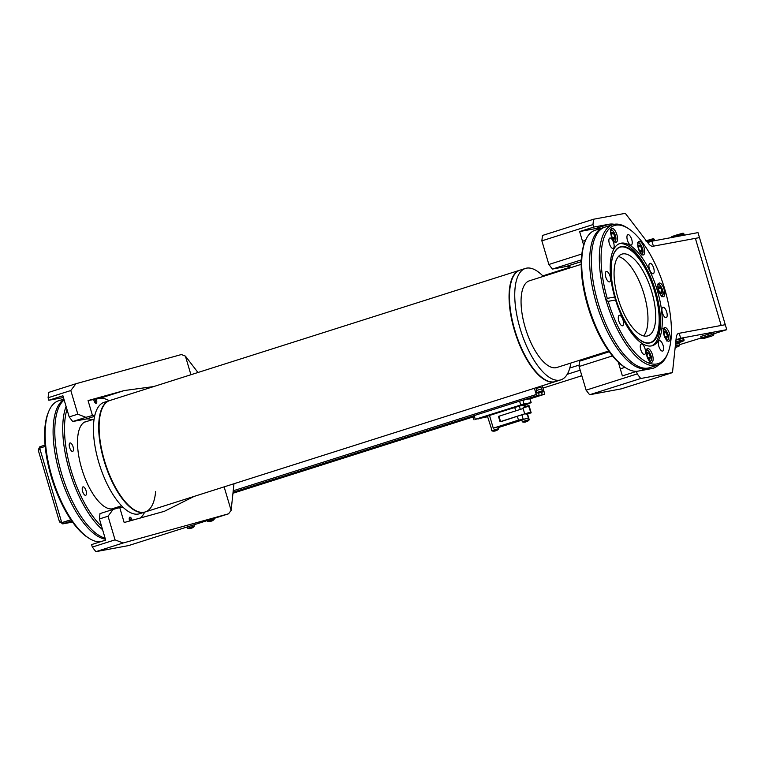 <?xml version="1.0" encoding="UTF-8"?>
<svg xmlns="http://www.w3.org/2000/svg" width="765" height="765" viewBox="0 0 765 765"><rect width="100%" height="100%" fill="white"/><g stroke="black" fill="none" stroke-linecap="round" stroke-linejoin="round"><path stroke-width="1.15" d="M647.687 242.543L651.914 241.195L653.396 246.177L699.478 237.599L725.277 324.704L721.175 325.46L695.375 238.355L721.175 325.46L678.756 333.358A12.995 5.173 72.4 0 0 678.507 333.425A12.995 5.173 72.4 0 0 676.212 337.681L672.473 372.603L640.726 378.512L637.207 373.913L636.47 371.427L651.828 368.567A75.353 30.017 72.4 0 0 653.272 368.204A75.353 30.017 72.4 0 0 658.828 364.637M651.914 241.195L697.996 232.617L699.478 237.599L652.956 246.254A12.995 5.173 72.4 0 1 648.251 243.289L625.292 213.33L593.544 219.239L592.971 224.594L593.707 227.09L579.631 231.566L583.685 245.259M555.151 381.668A58.456 23.285 72.4 0 1 514.396 330.241A58.456 23.285 72.4 0 1 519.731 270.236A58.456 23.285 72.4 0 1 519.942 270.179A58.456 23.285 72.4 0 0 514.74 331.369A58.456 23.285 72.4 0 0 554.032 381.945A58.456 23.285 72.4 0 0 555.352 381.601A58.456 23.285 72.4 0 1 555.151 381.668L145.187 511.957A58.456 23.285 72.4 0 1 104.442 460.53A58.456 23.285 -107.6 0 1 102.3 408.166L102.08 408.644A58.025 23.113 -107.6 0 1 102.194 408.405M543.293 276.385A58.456 23.285 72.4 0 0 526.53 268.152A58.456 23.285 72.4 0 0 525.412 268.439L520.143 270.112A58.456 23.285 72.4 0 0 515.218 331.503A58.456 23.285 72.4 0 0 554.434 381.821A58.456 23.285 72.4 0 0 555.553 381.544L560.822 379.861A58.456 23.285 72.4 0 0 570.843 363.05M525.412 268.439A58.456 23.285 72.4 0 0 520.496 329.82A58.456 23.285 72.4 0 0 559.703 380.148A58.456 23.285 72.4 0 0 560.822 379.861M581.199 264.336L529.351 280.822A45.47 18.111 72.4 0 0 525.526 328.558A45.47 18.111 72.4 0 0 556.021 367.697A45.47 18.111 72.4 0 0 556.891 367.487L608.739 351.011M643.633 335.911A42.869 17.079 72.4 0 0 643.432 292.268A42.869 17.079 72.4 0 0 618.407 256.524A42.869 17.079 -107.6 0 1 647.419 310.255A42.869 17.079 -107.6 0 1 643.633 335.911M134.439 509.892A58.025 23.113 -107.6 0 1 134.219 509.758A58.025 23.113 -107.6 0 1 104.203 460.626A58.025 23.113 -107.6 0 1 102.08 408.644M155.62 491.599A58.456 23.285 -107.6 0 1 134.669 510.035A58.456 23.285 -107.6 0 1 104.442 460.53A58.456 23.285 72.4 0 1 109.778 400.525L519.731 270.236M144.987 512.015A58.456 23.285 -107.6 0 1 144.786 512.081A58.456 23.285 -107.6 0 1 104.03 460.654A58.456 23.285 -107.6 0 1 109.366 400.65A58.456 23.285 -107.6 0 1 109.577 400.592M144.786 512.081L139.507 513.755A58.456 23.285 -107.6 0 1 98.762 462.328A58.456 23.285 -107.6 0 1 104.097 402.333L109.366 400.65M612.775 224.652L604.828 227.186A73.727 29.366 72.4 0 0 598.536 231.642A73.727 29.366 72.4 0 0 592.301 275.419A73.727 29.366 72.4 0 0 641.778 367.697A73.727 29.366 72.4 0 0 649.485 367.707L657.431 365.182A73.727 29.366 72.4 0 0 667.376 354.348L667.941 352.933A72.426 28.85 72.4 0 0 670.475 316.194A72.426 28.85 72.4 0 0 665.225 290.738L664.517 290.872L663.638 287.879A7.143 2.85 72.4 0 0 659.162 283.079A7.143 2.85 72.4 0 0 657.957 287.755A7.143 2.85 72.4 0 0 658.139 288.902L656.925 289.132A53.617 21.363 72.4 0 0 620.004 243.452A53.617 21.363 72.4 0 0 610.891 278.536A53.617 21.363 72.4 0 0 614.678 296.992L607.257 298.379A72.426 28.85 72.4 0 1 602.007 272.923A72.426 28.85 72.4 0 1 628.419 228.592L627.147 227.769A73.727 29.366 72.4 0 0 612.775 224.652A73.727 29.366 72.4 0 0 600.257 272.895A73.727 29.366 72.4 0 0 657.431 365.182M653.052 357.551A7.143 2.85 72.4 0 0 647.506 348.601A7.143 2.85 72.4 0 0 646.291 353.277A7.143 2.85 72.4 0 0 651.837 362.228A7.143 2.85 72.4 0 0 653.052 357.551M670.13 336.504A7.143 2.85 72.4 0 0 664.594 327.563A7.143 2.85 72.4 0 0 663.379 332.23A7.143 2.85 72.4 0 0 668.916 341.18A7.143 2.85 72.4 0 0 670.13 336.504M658.139 288.902L659.028 291.895A7.143 2.85 72.4 0 0 663.494 296.696A7.143 2.85 72.4 0 0 664.709 292.02A7.143 2.85 72.4 0 0 664.517 290.872M644.589 250.279A7.143 2.85 72.4 0 0 639.043 241.329A7.143 2.85 72.4 0 0 637.838 246.005A7.143 2.85 72.4 0 0 643.375 254.946A7.143 2.85 72.4 0 0 644.589 250.279M617.479 237.456A7.143 2.85 72.4 0 0 611.933 228.515A7.143 2.85 72.4 0 0 610.719 233.191A7.143 2.85 72.4 0 0 616.265 242.132A7.143 2.85 72.4 0 0 617.479 237.456M623.513 322.199A5.46 2.171 72.4 0 0 619.287 315.371A5.46 2.171 72.4 0 0 618.359 318.938A5.46 2.171 72.4 0 0 622.586 325.766A5.46 2.171 72.4 0 0 623.513 322.199M610.508 278.297A5.46 2.171 72.4 0 0 606.282 271.46A5.46 2.171 72.4 0 0 605.354 275.037A5.46 2.171 72.4 0 0 609.581 281.864A5.46 2.171 72.4 0 0 610.508 278.297M614.085 244.867A5.46 2.171 72.4 0 0 609.858 238.039A5.46 2.171 72.4 0 0 608.93 241.616A5.46 2.171 72.4 0 0 613.167 248.443A5.46 2.171 72.4 0 0 614.085 244.867M632.158 241.511A5.46 2.171 72.4 0 0 627.922 234.683A5.46 2.171 72.4 0 0 626.994 238.25A5.46 2.171 72.4 0 0 631.23 245.077A5.46 2.171 72.4 0 0 632.158 241.511M654.123 270.179A5.46 2.171 72.4 0 0 649.896 263.342A5.46 2.171 72.4 0 0 648.969 266.918A5.46 2.171 72.4 0 0 653.195 273.746A5.46 2.171 72.4 0 0 654.123 270.179M667.128 314.08A5.46 2.171 72.4 0 0 662.901 307.253A5.46 2.171 72.4 0 0 661.974 310.82A5.46 2.171 72.4 0 0 666.2 317.647A5.46 2.171 72.4 0 0 667.128 314.08M663.551 347.501A5.46 2.171 72.4 0 0 659.325 340.674A5.46 2.171 72.4 0 0 658.397 344.24A5.46 2.171 72.4 0 0 662.624 351.068A5.46 2.171 72.4 0 0 663.551 347.501M645.488 350.867A5.46 2.171 72.4 0 0 641.252 344.04A5.46 2.171 72.4 0 0 640.324 347.606A5.46 2.171 72.4 0 0 644.56 354.434A5.46 2.171 72.4 0 0 645.488 350.867M649.59 342.844A50.079 19.947 72.4 0 0 658.55 309.949A50.079 19.947 72.4 0 0 619.258 247.42M651.57 345.895A53.617 21.363 72.4 0 0 659.803 311.145A53.617 21.363 72.4 0 0 619.124 243.786M656.925 289.132L657.804 292.115A53.617 21.363 72.4 0 1 661.591 310.58A53.617 21.363 72.4 0 1 652.478 345.656A53.617 21.363 72.4 0 1 615.557 299.985L608.146 301.362A72.426 28.85 72.4 0 0 667.941 352.933M648.624 367.946A73.727 29.366 -107.6 0 1 647.783 368.242A73.727 29.366 -107.6 0 1 590.599 275.955A73.727 29.366 -107.6 0 1 603.126 227.721L595.17 230.246A73.727 29.366 72.4 0 0 585.235 241.08L584.67 242.495A72.426 28.85 72.4 0 0 582.127 279.235A72.426 28.85 72.4 0 0 624.183 366.846L625.464 367.669A73.727 29.366 72.4 0 0 637.207 371.293M585.235 241.08A73.727 29.366 72.4 0 0 582.653 278.489A73.727 29.366 72.4 0 0 625.464 367.669M639.597 370.843A73.727 29.366 72.4 0 0 639.836 370.776L647.783 368.242M608.146 301.362C606.578 300.722 606.282 299.727 607.257 298.379M603.126 227.721A73.727 29.366 -107.6 0 1 603.987 227.482M614.611 282.18A42.869 17.079 -107.6 0 1 621.897 254.133A42.869 17.079 -107.6 0 1 655.146 307.798A42.869 17.079 -107.6 0 1 647.859 335.845A42.869 17.079 -107.6 0 1 614.611 282.18M663.638 287.879L664.336 287.755A72.426 28.85 72.4 0 0 628.419 228.592M659.028 291.895L657.804 292.115M664.336 287.755L665.225 290.738M615.557 299.985L614.678 296.992M105.398 539.172A73.727 29.366 -107.6 0 1 70.026 500.53A73.727 29.366 -107.6 0 1 63.992 399.407M72.474 445.268A4.418 1.76 -107.6 0 1 72.685 451.398A4.418 1.76 -107.6 0 1 70.217 449.103A4.418 1.76 -107.6 0 1 70.007 442.973A4.418 1.76 -107.6 0 1 72.474 445.268M85.479 489.17A4.418 1.76 -107.6 0 1 85.69 495.299A4.418 1.76 -107.6 0 1 83.222 493.014A4.418 1.76 -107.6 0 1 83.012 486.884A4.418 1.76 -107.6 0 1 85.479 489.17M101.621 526.406A72.426 28.85 -107.6 0 1 81.147 496.533A72.426 28.85 -107.6 0 1 66.976 409.466M102.596 529.715A73.727 29.366 -107.6 0 1 79.684 497.46A73.727 29.366 -107.6 0 1 66.086 406.445M100.234 541.84A73.727 29.366 -107.6 0 1 88.874 538.187L87.602 537.365A72.426 28.85 -107.6 0 1 61.276 502.854A72.426 28.85 -107.6 0 1 51.685 478.202L50.806 475.218A72.426 28.85 -107.6 0 1 48.08 413.014L48.654 411.608A73.727 29.366 -107.6 0 1 58.589 400.774L63.897 399.081M88.874 538.187A73.727 29.366 -107.6 0 1 62.08 503.054A73.727 29.366 -107.6 0 1 48.654 411.608M64.155 399.952A73.727 29.366 72.4 0 0 61.955 402.161A73.727 29.366 72.4 0 0 71.728 499.985A73.727 29.366 72.4 0 0 105.111 538.197M87.487 421.238A45.661 18.188 72.4 0 0 85.823 421.563A45.661 18.188 72.4 0 0 87.985 484.914A45.661 18.188 72.4 0 0 113.488 508.601A45.661 18.188 72.4 0 0 115.027 507.903M542.796 275.878L570.537 267.061M40.067 448.061L39.847 446.741L45.059 445.087M40.402 447.955L45.183 446.406L39.694 448.175L38.661 450.614M71.011 519.884L62.328 522.648L62.701 523.891L71.786 521.003M70.954 519.808L61.755 522.658L70.915 519.751M62.701 523.891L72.551 522.074L62.701 523.891L59.67 521.548L61.755 522.658L39.694 448.175M38.365 449.562L39.847 446.741M62.328 522.648L61.755 522.658M472.971 416.303L233.029 492.555M397.169 440.324L289.639 474.568M283.605 476.413L232.981 492.976M542.308 385.751L544.451 392.971A1.301 0.516 -107.6 0 1 544.326 394.3A1.301 0.516 -107.6 0 1 544.307 394.31L542.261 394.692L541.524 392.196L543.054 391.919L540.817 387.08L536.208 387.941L536.915 393.057L538.445 392.77L539.182 395.266L524.188 399.999M473.086 416.676L403.203 438.479M539.182 395.266L537.135 395.639A1.301 0.516 -107.6 0 1 536.255 394.491L534.41 388.257M540.817 387.08L536.37 388.496M541.362 388.945L536.695 390.437M542.691 390.666L536.762 392.55M541.524 392.196L538.56 393.143M542.261 394.692L528.118 398.775M397.303 440.755L403.308 438.842M283.739 476.844L289.744 474.941M527.735 399.34L528.223 399.148M498.512 416.399L500.014 421.754L502.452 420.98M491.522 428.907L487.42 416.112L519.301 406.052L524.876 405.048L525.316 406.521M491.216 428.926L491.732 430.666L498.704 428.601L498.197 426.86L493.272 428.161L518.479 420.148L526.626 418.637M512.273 417.853L516.298 416.571M521.768 420.176L498.388 427.539M515.534 416.81L516.337 416.676M525.861 413.731L524.733 413.951L522.964 407.984L528.663 406.234L530.728 412.278L529.39 412.536L529.571 413.157L531.178 412.851L529.045 405.632L527.439 405.938L527.601 406.483M524.733 413.951L530.403 412.345M500.014 421.754L524.704 413.855L501.936 421.324M498.426 416.399L523.117 408.51M526.004 413.607L526.875 413.234L527.056 413.855L526.186 414.238L531.178 412.851M524.044 407.018L527.439 405.938M527.056 413.855L526.989 413.196L529.39 412.536M529.571 413.157L527.171 413.817M485.192 416.868L478.125 418.962M518.947 405.976L526.435 403.671L518.947 405.976M524.417 399.952L522.887 400.238L523.987 403.968L475.275 419.316L487.611 416.743M527.381 399.014L530.049 398.909L531.159 402.639L523.987 403.968M524.914 405.163L531.159 402.639M474.023 419.851L472.913 416.122L474.166 415.586L475.275 419.316M520.697 404.886L519.588 401.147L474.166 415.586M519.588 401.147L522.887 400.238M480.2 418.168L485.211 416.849L480.2 418.168M481.807 417.786L480.334 418.321L481.807 417.786M526.052 403.719L518.947 405.823M522.686 404.79L521.214 405.326L522.686 404.79M526.731 421.553L526.856 421.611A6.493 6.493 0 0 0 529.112 419.947L522.466 421.917A6.493 6.493 0 0 0 524.35 422.165A6.369 2.4 -78.9 0 1 524.331 422.165A6.474 5.938 79.5 0 0 525.23 422.07L525.297 421.811M527.525 413.98L528.672 417.872L521.701 419.937L522.466 421.917M525.259 422.051A6.474 5.938 -100.5 0 0 525.603 422.003L525.928 421.907A6.474 2.582 72.4 0 0 526.167 421.754L526.511 421.658A6.474 5.938 79.5 0 0 527.295 421.219A6.369 2.142 44.1 0 0 527.496 421.199A6.369 2.142 44.1 0 0 527.678 421.152A6.474 5.938 -100.5 0 1 526.884 421.591L526.856 421.611M526.186 421.754A6.474 2.582 -107.6 0 1 525.756 421.649A6.369 5.097 -53 0 1 524.914 421.917A6.474 2.582 72.4 0 0 525.345 422.022M496.256 430.542L496.37 430.599A6.493 6.493 0 0 0 498.627 428.945L491.981 430.915A6.493 6.493 0 0 0 493.865 431.154A6.369 2.4 -78.9 0 1 493.846 431.154A6.369 2.4 -78.9 0 0 494.037 431.135M493.846 431.154A6.474 5.938 79.5 0 0 494.745 431.068L494.859 431.011A6.474 2.582 72.4 0 1 494.429 430.905A6.369 5.097 -53 0 0 495.271 430.638A6.474 2.582 -107.6 0 0 495.701 430.743L496.026 430.657A6.474 5.938 79.5 0 0 496.81 430.207A6.369 2.142 44.1 0 0 497.011 430.188A6.369 2.142 44.1 0 0 497.193 430.14A6.474 5.938 -100.5 0 1 496.399 430.59L496.361 430.485M494.773 431.049A6.474 5.938 -100.5 0 0 495.118 430.991L495.443 430.905A6.474 2.582 72.4 0 0 495.682 430.743M191.843 527.984L191.958 528.041A6.493 6.493 0 0 0 194.214 526.377L187.568 528.347A6.493 6.493 0 0 0 189.452 528.586A6.369 2.4 -78.9 0 1 189.433 528.586A6.369 2.4 -78.9 0 0 189.624 528.577M189.433 528.586A6.474 5.938 79.5 0 0 190.332 528.5L190.447 528.443A6.474 2.582 72.4 0 1 190.016 528.338A6.369 5.097 -53 0 0 190.858 528.07A6.474 2.582 -107.6 0 0 191.288 528.185L191.613 528.089A6.474 5.938 79.5 0 0 192.398 527.649A6.369 2.142 44.1 0 0 192.608 527.62A6.369 2.142 44.1 0 0 192.78 527.573A6.474 5.938 -100.5 0 1 191.996 528.022L191.958 528.041M190.37 528.481A6.474 5.938 -100.5 0 0 190.705 528.424L191.03 528.338A6.474 2.582 72.4 0 0 191.269 528.175M211.781 520.946L211.895 521.003A6.493 6.493 0 0 0 214.152 519.349L207.506 521.319A6.493 6.493 0 0 0 209.39 521.558A6.369 2.4 -78.9 0 1 209.371 521.558A6.369 2.4 -78.9 0 0 209.562 521.539M209.371 521.558A6.474 5.938 79.5 0 0 210.27 521.472L210.385 521.414A6.474 2.582 72.4 0 1 209.954 521.309A6.369 5.097 -53 0 0 210.796 521.042A6.474 2.582 -107.6 0 0 211.226 521.147L211.551 521.061A6.474 5.938 79.5 0 0 212.335 520.621A6.369 2.142 44.1 0 0 212.536 520.592A6.369 2.142 44.1 0 0 212.718 520.544A6.474 5.938 -100.5 0 1 211.924 520.994L211.886 520.889M210.308 521.453A6.474 5.938 -100.5 0 0 210.643 521.395L210.968 521.309A6.474 2.582 72.4 0 0 211.207 521.147M675.629 343.16L680.879 341.639L675.619 343.246M675.189 347.224L676.509 346.947L675.16 347.463M710.58 336.112L704.833 337.824L710.58 336.112M129.314 517.886A3.175 1.262 -107.6 0 1 130.863 520.669M94.774 399.187A3.175 1.262 -107.6 0 1 95.415 403.05M613.616 233.478L614.773 237.064L614.113 239.273L612.306 237.886L611.159 234.3L611.818 232.101L613.616 233.478L611.168 234.262M612.296 237.848L614.773 237.064M640.735 246.301L641.883 249.887L641.223 252.087L639.416 250.71L638.268 247.124L638.928 244.915L640.735 246.301L638.278 247.076M639.406 250.671L641.883 249.887M660.855 288.042L662.002 291.628L661.343 293.837L659.535 292.45L658.388 288.864L659.048 286.665L660.855 288.042L658.397 288.826M659.526 292.421L662.002 291.628M666.277 332.526L667.424 336.112L666.764 338.312L664.957 336.935L663.81 333.349L664.469 331.14L666.277 332.526L663.819 333.301M664.948 336.896L667.424 336.112M649.189 353.573L650.346 357.159L649.686 359.359L647.879 357.982L646.731 354.396L647.391 352.187L649.189 353.573L646.741 354.348M647.869 357.944L650.346 357.159M93.732 399.521L99.565 397.829L96.18 399.062A3.251 1.291 72.4 0 1 96.218 403.308A3.251 1.291 72.4 0 1 96.151 403.327A3.251 1.291 72.4 0 1 93.732 399.521L88.052 400.573L92.469 415.51L94.889 415.06M132.154 520.305A3.251 1.291 72.4 0 0 129.878 517.197A3.251 1.291 72.4 0 0 129.821 517.216A3.251 1.291 72.4 0 0 129.667 520.994M672.473 372.603L621.371 388.84L589.624 394.75L586.105 390.16L579.095 366.512L579.669 361.157L609.275 351.747M598.23 355.256A48.071 19.144 72.4 0 0 599.033 354.09M571.493 267.425A48.071 19.144 72.4 0 0 565.708 266.593L552.397 269.079L548.868 264.48L541.869 240.841L542.442 235.477L593.544 219.239M579.095 366.512L612.478 355.907M552.397 269.079L581.314 259.89M548.868 264.48L581.84 253.999M589.624 394.75L640.726 378.512M586.105 390.16L637.207 373.913M618.33 362.199L622.385 375.902L636.47 371.427M541.869 240.841L592.971 224.594M614.228 224.298A75.353 30.017 72.4 0 0 609.074 224.231L593.707 227.09M599.942 228.735A75.353 30.017 72.4 0 0 594.988 228.697L579.631 231.566M643.738 370.078A75.353 30.017 72.4 0 0 644.599 369.256M197.963 372.498L185.407 356.117L190.925 374.735M224.135 486.865L231.116 510.408L233.975 483.738M95.855 551.67L128.625 545.569L228.553 513.812L123.108 543.007L115.046 539.861L92.326 547.071L95.855 551.67L123.108 543.007M115.046 539.861L108.037 516.212L113.153 509.414L99.986 513.602L99.412 518.957L105.675 540.109L91.59 544.584L92.326 547.071M63.438 397.523L48.836 400.248L48.099 397.752L48.673 392.397L75.926 383.734L181.382 354.539L185.407 356.117M140.349 518.039A63.658 25.36 72.4 0 0 144.642 512.129M109.232 400.697A63.658 25.36 72.4 0 0 99.316 398.479L96.18 399.062M122.821 507.013L119.742 507.587L124.169 522.524L164.389 511.307L194.147 496.389M88.052 400.573L124.293 390.542L153.679 386.574M48.836 400.248L62.921 395.773L69.185 416.925L72.704 421.515L86.024 419.038A48.071 19.144 -107.6 0 1 91.8 419.87M119.35 506.535A48.071 19.144 -107.6 0 1 118.317 507.979M113.153 509.414L119.742 507.587M231.116 510.408L228.553 513.812M108.037 516.212L99.412 518.957M92.469 415.51L85.881 417.336L77.82 414.181L69.185 416.925M85.881 417.336L72.704 421.515M75.926 383.734L70.81 390.532L48.099 397.752M70.81 390.532L77.82 414.181M683.537 338.293L675.954 340.062M713.238 332.765L700.778 336.457M679.167 343.59L675.514 344.221M680.668 338.254L679.196 333.282L725.277 324.704L726.75 329.677L680.668 338.254L675.992 339.736M679.492 344.699L713.64 334.133C714.433 335.051 712.511 336.065 707.864 337.183L707.548 336.763L707.864 337.183C703.245 338.819 701.017 339.029 701.18 337.814L700.702 336.198M713.563 333.865L726.75 329.677M542.997 388.075L581.811 375.739M580.186 370.184L567.219 374.305M679.196 333.282L678.01 333.655M579.258 365.039L569.791 368.041M582.136 376.772L581.649 375.175L581.065 375.491L581.725 375.433M633.592 333.951A50.127 19.966 72.4 0 0 649.858 342.797A50.127 19.966 72.4 0 0 659.114 309.796A50.127 19.966 72.4 0 0 619.516 247.305A50.127 19.966 72.4 0 0 611.34 263.915M611.732 279.761A50.308 20.043 72.4 0 0 641.108 340.721A50.308 20.043 72.4 0 0 659.287 309.815A50.308 20.043 72.4 0 0 629.911 248.864A50.308 20.043 72.4 0 0 611.732 279.761M537.135 395.639L521.242 400.697M473.545 415.854L233.057 492.277M536.255 394.491L233.22 490.795M544.307 394.31L529.543 398.995M473.153 416.915L232.952 493.253L473.153 416.925M493.272 428.161L489.476 415.347M518.479 420.148L517.322 416.246M515.734 410.862L514.682 407.334M528.366 417.891L527.228 414.037M525.201 407.171L524.57 405.077M523.097 418.876L521.883 414.793M520.296 409.409L519.301 406.052M498.962 416.198L500.549 421.553M524.924 406.636L525.086 407.209M528.672 417.872L529.189 419.603L522.218 421.678M193.937 524.819L194.291 526.033L187.568 528.347M214.057 518.421L214.229 519.005L207.506 521.319M654.63 240.698L654.305 239.617L646.894 241.511M684.321 235.161L684.006 234.08L672.292 237.408M675.772 341.783L683.939 339.66C684.732 340.578 682.81 341.592 678.163 342.71L675.648 342.969M675.591 343.437L678.163 342.71L675.591 343.437M675.332 345.923L679.569 344.958L678.947 346.258L675.151 347.597L675.208 347.09M614.027 241.109A5.718 2.276 72.4 0 0 615.548 240.038A5.718 2.276 72.4 0 0 614.276 232.904A5.718 2.276 72.4 0 0 610.7 230.638M641.137 253.932A5.718 2.276 72.4 0 0 642.667 252.852A5.718 2.276 72.4 0 0 641.386 245.728A5.718 2.276 72.4 0 0 637.809 243.452M661.256 295.673A5.718 2.276 72.4 0 0 662.786 294.601A5.718 2.276 72.4 0 0 661.505 287.468A5.718 2.276 72.4 0 0 657.929 285.202M657.757 289.983A5.718 2.276 72.4 0 0 658.11 291.188M666.688 340.157A5.718 2.276 72.4 0 0 668.208 339.086A5.718 2.276 72.4 0 0 666.927 331.953A5.718 2.276 72.4 0 0 663.351 329.686M649.6 361.204A5.718 2.276 72.4 0 0 651.13 360.133A5.718 2.276 72.4 0 0 649.848 353A5.718 2.276 72.4 0 0 646.272 350.724M565.708 266.593L581.237 261.659M678.268 333.511L678.756 333.358M594.988 228.697L609.074 224.231M99.316 398.479L124.293 390.542M94.602 416.313L86.024 419.038M121.625 505.808L111.824 508.926M94.085 419.144L84.284 422.251M649.858 342.797C636.92 347.128 614.917 310.992 611.77 279.789C609.935 261.879 612.516 251.054 619.516 247.305M59.536 522.026L38.25 450.174M544.326 394.3L529.552 398.995M524.035 407.544L523.882 407.028M526.014 414.248L525.832 413.626M488.854 415.003L488.998 415.5M492.564 413.827L492.717 414.314M186.995 527.018L187.32 528.099M645.612 240.87C653.635 238.776 653.52 238.039 654.305 239.617M671.546 237.772C672.607 235.783 669.719 237.533 675.313 235.343C683.336 233.249 683.212 232.512 684.006 234.08M683.461 338.034L683.939 339.66M679.091 343.332L679.569 344.958M713.162 332.507L713.64 334.133M610.317 229.71C611.943 227.874 617.345 236.452 615.615 240.478L614.247 242.094M582.509 241.271L585.56 240.306M637.427 242.524C639.052 240.698 644.455 249.275 642.734 253.292L641.357 254.908M657.546 284.274C659.172 282.438 664.575 291.016 662.853 295.041L661.476 296.657M662.968 328.759C664.594 326.923 669.997 335.5 668.275 339.526L666.908 341.133M645.89 349.796C647.515 347.97 652.918 356.547 651.187 360.573L649.82 362.18M620.291 368.835L624.976 367.353"/></g></svg>
